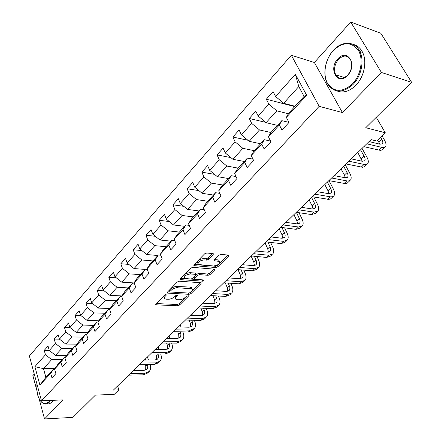 <?xml version="1.0" encoding="UTF-8"?>
<svg xmlns="http://www.w3.org/2000/svg" width="441" height="441" viewBox="0 0 441 441"><rect width="100%" height="100%" fill="white"/><g stroke="black" fill="none" stroke-linecap="round" stroke-linejoin="round"><path stroke-width="0.66" d="M166.02 294.489L164.598 295.04L155.932 303.954L155.844 304.709L156.329 304.841L177.58 305.778L179.548 305.023L188.279 296.313L188.351 295.768L186.653 296.225L183.539 298.739L180.529 299.731L177.392 299.731L175.672 299.097L175.54 297.907L177.398 295.729L177.15 295.095L175.739 295.635L173.919 297.383L171.632 298.623L169.085 299.246L166.378 299.18L164.873 298.772L164.344 297.89L164.796 296.71L166.29 295.128L166.02 294.489M213.201 254.65L213.273 253.707L212.909 253.608L206.774 253.013L204.641 253.834L194.04 264.743L193.963 265.642L215.847 267.544L217.909 266.75L228.565 256.122L228.653 255.19L228.311 255.096L221.112 254.396L219.006 255.207L214.425 259.837L214.337 260.752L219.265 261.441C220.125 263.718 218.201 265.234 213.488 265.995L198.279 264.501C197.397 262.18 199.349 260.653 204.128 259.903L206.515 260.118L208.621 259.314L213.201 254.65L212.76 253.592M39.117 398.818L44.535 418.95L72.914 417.379L95.449 395.086L114.202 394.397L118.861 389.899L113.398 390.081L371.068 139.626L376.741 141.015L385.285 132.763L376.267 117.312M381.41 72.456L350.733 22.05L314.372 62.49L342.414 112.565L381.41 72.456L411.624 82.335L365.738 127.725L385.285 132.763M342.414 112.565L319.163 106.336L41.482 400.775L29.376 355.975L291.336 55.257L319.163 106.336M44.535 418.95L63.041 399.91L41.482 400.775M179.333 281.204L177.265 281.997L167.348 292.207L167.266 293L167.729 293.127L189.057 294.318L191.052 293.546L201.035 283.585L201.135 282.758L179.333 281.204M180.474 278.701L190.727 268.15L192.827 267.345L214.673 269.197L214.574 270.074L210.131 274.511L208.091 275.294L199.503 274.649L197.447 275.443L194.542 278.381L194.453 279.225L203.792 279.963L202.584 281.171L180.832 279.666L180.397 279.544L180.474 278.701M350.733 22.05L380.826 33.251L411.624 82.335M34.26 374.045L32.866 375.594L36.879 390.505M294.72 106.601L266.325 99.203L268.812 104.104L258.178 116.044L255.758 111.154L249.281 118.48L251.657 123.359L241.42 134.847L239.11 129.979L232.876 137.035L235.141 141.892L225.285 152.955L223.074 148.115L217.066 154.912L219.238 159.741L209.74 170.402L207.623 165.59L201.829 172.144L203.907 176.946L194.751 187.227L192.723 182.442L187.133 188.765L189.123 193.544L180.286 203.461L178.346 198.704L172.949 204.806L174.857 209.558L166.318 219.138L164.46 214.409L159.245 220.302L161.075 225.02L152.829 234.276L151.043 229.579L146.004 235.279L147.763 239.965L139.786 248.911L138.077 244.242L133.204 249.755L134.885 254.413L127.173 263.068L125.531 258.432L120.817 263.762L122.433 268.387L114.969 276.766L113.392 272.163L108.828 277.323L110.382 281.92L103.155 290.029L101.634 285.454L97.213 290.459L98.707 295.018L91.706 302.879L90.245 298.337L85.962 303.182L87.401 307.713L80.609 315.332L79.209 310.822L75.053 315.519L76.436 320.017L69.854 327.404L68.504 322.928L64.469 327.487L65.803 331.952L59.419 339.118L58.118 334.675L54.204 339.096L55.483 343.528L49.287 350.485L48.036 346.075L44.238 350.369L45.473 354.768L34.889 366.647L39.899 385.081L45.903 377.353L54.171 368.356L55.125 368.345M266.325 99.203L273.062 91.585L275.592 96.496L295.365 74.303L306.677 95.262L286.341 117.356L288.971 122.466L281.959 130.029L279.374 124.93L268.442 136.804L270.95 141.886L264.209 149.157L261.739 144.08L251.227 155.502L253.625 160.557L247.142 167.552L244.783 162.503L234.662 173.5L236.955 178.522L230.709 185.253L228.455 180.242L218.708 190.826L220.902 195.826L214.888 202.309L212.727 197.325L203.334 207.529L205.434 212.496L199.635 218.747L197.568 213.791L188.511 223.637L190.518 228.565L184.922 234.595L182.949 229.678L174.201 239.176L176.13 244.077L170.728 249.898L168.831 245.014L160.386 254.187L162.233 259.049L157.018 264.672L155.199 259.821L147.04 268.685L148.81 273.514L143.772 278.949L142.03 274.131L134.136 282.703L135.839 287.493L130.96 292.752L129.29 287.967L121.655 296.258L123.287 301.021L118.574 306.104L116.964 301.357L109.577 309.384L111.149 314.102L106.579 319.025L105.035 314.317L97.885 322.09L99.39 326.775L94.964 331.544L93.481 326.869L86.552 334.399L88.002 339.046L83.713 343.666L82.285 339.03L75.571 346.328L76.96 350.942L72.809 355.424L71.436 350.821L64.915 357.899L66.26 362.48L62.231 366.824L60.908 362.259L54.585 369.123L55.875 373.67L51.966 377.882L50.693 373.356L39.899 385.081M277.472 125.371L266.077 122.681L276.794 110.834L288.375 113.745M288.932 122.383L281.805 120.658L270.95 132.471L268.442 136.804M276.794 110.834L268.812 104.104M266.077 122.681L258.178 116.044M279.374 124.93L281.805 120.658M260.57 143.766L249.193 141.335L259.506 129.941L270.912 132.532M270.554 141.076L264.297 139.709L253.851 151.076L251.227 155.502M259.506 129.941L251.657 123.359M249.193 141.335L241.42 134.847M261.739 144.08L264.297 139.709M244.286 161.483L232.931 159.3L242.864 148.325L254.237 150.657M252.947 159.124L247.445 158.043L237.39 168.991L234.662 173.5M242.864 148.325L235.141 141.892M232.931 159.3L225.285 152.955M244.783 162.503L247.445 158.043M228.587 178.566L217.264 176.615L226.839 166.036L238.179 168.131M236.056 176.554L231.216 175.7L221.531 186.245L218.708 190.826M226.839 166.036L219.238 159.741M217.264 176.615L209.74 170.402M228.455 180.242L231.216 175.7M213.444 195.043L202.16 193.312L211.388 183.109L222.699 184.972M219.827 193.379L215.583 192.717L206.239 202.882L203.334 207.529M211.388 183.109L203.907 176.946M202.16 193.312L194.751 187.227M212.727 197.325L215.583 192.717M198.825 210.952L187.579 209.42L196.488 199.575L207.761 201.228M204.227 209.64L200.506 209.122L191.493 218.929L188.511 223.637M196.488 199.575L189.123 193.544M187.579 209.42L180.286 203.461M197.568 213.791L200.506 209.122M184.707 226.316L173.506 224.971L182.105 215.467L193.334 216.922M189.206 225.351L185.959 224.954L177.254 234.425L174.201 239.176M182.105 215.467L174.857 209.558M173.506 224.971L166.318 219.138M182.949 229.678L185.959 224.954M171.058 241.161L159.907 239.998L168.219 230.814L179.404 232.087M174.735 240.538L171.907 240.24L163.506 249.386L160.386 254.187M168.219 230.814L161.075 225.02M159.907 239.998L152.829 234.276M168.831 245.014L171.907 240.24M157.867 255.521L146.765 254.523L154.797 245.643L165.932 246.74M160.783 255.229L158.341 255.003L150.216 263.845L147.04 268.685M154.797 245.643L147.763 239.965M146.765 254.523L139.786 248.911M155.199 259.821L158.341 255.003M145.1 269.412L134.047 268.569L141.82 259.981L152.906 260.918M147.316 269.44L145.221 269.28L137.366 277.83L134.136 282.703M141.82 259.981L134.885 254.413M134.047 268.569L127.173 263.068M142.03 274.131L145.221 269.28M134.229 282.957L121.744 282.163L129.268 273.85L140.299 274.638M134.312 283.199L132.532 283.083L124.93 291.358L121.655 296.258M129.268 273.85L122.433 268.387M121.744 282.163L114.969 276.766M129.29 287.967L132.532 283.083M121.87 295.939L109.831 295.327L117.119 287.278L128.094 287.918M121.749 296.523L120.255 296.446L112.896 304.455L109.577 309.384M117.119 287.278L110.382 281.92M109.831 295.327L103.155 290.029M116.964 301.357L120.255 296.446M110.14 308.546L98.293 308.083L105.349 300.282L116.264 300.784M109.594 309.428L108.365 309.384L101.237 317.14L97.885 322.09M105.349 300.282L98.707 295.018M98.293 308.083L91.706 302.879M105.035 314.317L108.365 309.384M98.778 320.767L87.109 320.442L93.95 312.878L104.804 313.259M97.979 321.947L96.849 321.913L89.942 329.433L86.552 334.399M93.95 312.878L87.401 307.713M87.109 320.442L80.609 315.332M93.481 326.869L96.849 321.913M87.759 332.624L76.26 332.426L82.897 325.094L93.69 325.353M86.767 334.08L85.686 334.063L78.989 341.351L75.571 346.328M82.897 325.094L76.436 320.017M76.26 332.426L69.854 327.404M82.285 339.03L85.686 334.063M77.076 344.134L65.742 344.052L72.181 336.941L82.908 337.084M75.902 345.843L74.865 345.838L68.361 352.91L64.915 357.899M72.181 336.941L65.803 331.952M65.742 344.052L59.419 339.118M71.436 350.821L74.865 345.838M66.707 355.314L55.527 355.336L61.779 348.434L72.445 348.473M65.356 357.26L64.364 357.265L58.052 364.128L54.585 369.123M61.779 348.434L55.483 343.528M55.527 355.336L49.287 350.485M60.908 362.259L64.364 357.265M54.039 368.5L43.488 368.643L51.68 359.591L62.28 359.531M51.68 359.591L45.473 354.768M45.903 377.353L43.488 368.643L34.889 366.647M50.693 373.356L54.171 368.356M314.372 62.49L291.336 55.257M118.861 389.899L117.609 385.991M286.341 117.356L288.728 113.128L304.086 96.414L298.783 86.541L283.624 103.288L295.029 106.264M306.677 95.262L304.086 96.414M298.783 86.541L295.365 74.303M283.624 103.288L275.592 96.496M49.26 350.38L44.238 350.369M59.474 339.162L54.204 339.096M70.113 327.608L64.469 327.487M81.1 315.712L75.053 315.519M92.45 303.463L85.962 303.182M104.175 290.84L97.213 290.459M116.297 277.824L108.828 277.323M128.844 264.402L120.817 263.762M141.837 250.56L133.204 249.755M155.304 236.277L146.004 235.279M169.272 221.531L159.245 220.302M183.77 206.311L172.949 204.806M198.841 190.589L187.133 188.765M214.524 174.355L201.829 172.144M230.858 157.58L217.066 154.912M247.897 140.255L232.876 137.035M265.702 122.366L249.281 118.48M164.747 294.908L163.87 296.402L164.399 297.482M175.501 295.878L175.479 298.088M156.318 303.557L177.1 304.505L179.063 303.744L184.961 297.851M191.995 290.817L200.203 282.615M167.701 291.843L170.022 291.975M169.956 291.363L170.22 292.008L188.946 293.072L190.347 292.537L191.565 291.319C192.601 290.211 192.706 289.357 191.874 288.756L176.284 287.681L172.712 288.954L169.956 291.363L169.465 290.051L169.785 291.628M191.879 288.761L191.366 287.466L190.016 287.097L190.523 288.392M169.465 290.051L172.21 287.642L175.783 286.369L190.016 287.097M213.764 269.054L209.602 273.216L210.131 274.511M195.925 275.145L196.923 274.131L198.979 273.343L207.562 273.999L209.602 273.216M193.875 277.246L194.277 278.784M180.782 278.381L202.358 279.864M190.44 273.971C185.799 274.693 183.875 276.16 184.663 278.381L190.821 279.054L192.877 278.26L195.776 275.316L195.865 274.456L195.457 274.346L190.44 273.971L189.917 272.648C185.286 273.37 183.362 274.842 184.151 277.064L184.195 277.18M195.517 273.596L194.933 273.034L195.457 274.346M189.917 272.648L194.933 273.034M197.755 263.205L197.744 263.172C196.862 260.851 198.808 259.319 203.588 258.575L205.975 258.795L208.075 257.985L212.419 253.558M219.238 261.386L218.714 260.135L217.738 259.865L218.289 261.177M214.673 259.584L217.738 259.865M194.305 264.468L215.307 266.243L217.363 265.449L218.471 264.346M219.447 263.371L227.776 255.041M148.567 372.099L147.559 373.058L143.479 374.844L128.772 375.137M150.056 364.619C150.938 367.403 150.673 369.674 149.262 371.438L145.183 373.213L130.464 373.488M133.529 370.517L144.201 370.346L147.288 368.659L147.801 366.813L147.476 364.646M145.723 370.038L145.762 366.206L145.232 364.674M145.899 360.071L145.491 358.886M147.421 357.012L148.474 360.054M36.912 383.863L36.824 389.888L37.849 395.56C40.666 403.405 44.387 405.444 49.006 401.685L50.026 400.434M50.732 400.406L49.458 402.032C47.523 403.989 45.506 404.507 43.416 403.592L40.385 400.88M53.306 400.301L52.032 401.927C50.39 403.598 48.659 404.221 46.845 403.791M333.164 50.698C325.116 59.507 322.536 74.579 327.536 83.371C334.063 92.45 342.37 92.632 352.447 83.917C360.942 75.168 363.759 59.127 358.307 50.285C351.245 41.465 342.866 41.603 333.164 50.698M353.07 84.451C342.685 93.503 334.168 93.294 327.514 83.812C322.332 74.926 325.028 59.309 333.308 50.428C341.841 40.589 355.071 40.798 359.9 51.525C364.536 60.709 361.311 76.122 353.07 84.451M337.889 58.84C347.42 47.667 357.822 65.114 347.53 75.444C337.767 86.32 327.955 68.95 337.889 58.84M347.668 75.152C351.709 70.185 352.717 65.07 350.705 59.811C347.497 55.02 343.429 54.871 338.501 59.364C334.471 64.458 333.534 69.601 335.684 74.805C338.815 79.341 342.811 79.457 347.668 75.152M353.169 44.42C357.315 45.406 360.479 48.091 362.656 52.468C367.298 61.635 364.079 76.999 355.837 85.289C349.581 91.392 343.341 93.288 337.106 90.989M337.012 76.602L336.395 75.025M159.383 361.813L158.319 362.822L154.24 364.575L139.472 364.735M160.695 354.024L160.772 354.25C161.715 357.078 161.483 359.376 160.072 361.157L155.993 362.904L141.219 363.042M144.262 360.082L154.978 360.01L157.718 358.842L158.54 356.808L158.104 354.024M156.461 359.735L156.445 355.926L155.778 354.029M156.45 349.355L156.158 348.522M158.076 346.654L159.036 349.36M170.502 351.24L169.383 352.298L165.309 354.018L150.48 354.035M171.615 343.115L171.814 343.66C172.789 346.505 172.58 348.814 171.185 350.584L167.111 352.298L152.277 352.293M155.304 349.349L166.064 349.388L168.798 348.236L169.614 345.86L169.013 343.087M167.503 349.14L167.426 345.358L166.599 343.065M167.282 338.319L167.117 337.867M169.024 336.014L169.879 338.352M181.935 340.358L180.76 341.477L176.692 343.159L161.808 343.026M182.833 331.875L183.169 332.768C184.184 335.634 183.996 337.949 182.618 339.713L178.55 341.389L163.655 341.229M166.659 338.308L177.464 338.456L180.193 337.332L180.986 334.956L180.226 331.819M178.859 338.241L178.721 334.487L177.706 331.77M180.281 325.072L181.008 327.007M193.704 329.168L192.469 330.342L188.412 331.985L173.473 331.687M194.354 320.287L194.85 321.566C195.898 324.449 195.743 326.77 194.382 328.523L190.319 330.16L175.375 329.84M178.357 326.941L189.195 327.205L191.918 326.108L192.689 323.733L191.741 320.205M190.545 327.024L190.341 323.308L189.123 320.122M191.863 313.816L192.436 315.309M205.82 317.641L204.525 318.876L200.473 320.475L185.485 320.012M206.201 308.336L206.873 310.034C207.965 312.939 207.832 315.265 206.487 317.007L202.436 318.6L187.447 318.11M190.396 315.238L201.272 315.624L203.99 314.554L204.641 313.193L204.712 311.826L203.577 308.226M202.568 315.475L202.298 311.804L200.848 308.11M203.775 302.234L204.177 303.243M218.301 305.773L216.933 307.068L212.893 308.628L197.866 307.978M218.372 296.01L219.249 298.166C220.384 301.087 220.285 303.414 218.962 305.144L214.921 306.693L199.883 306.015M202.805 303.176L213.714 303.7L216.426 302.658L216.978 301.611L217.11 299.93L215.743 295.861M214.954 303.579L214.613 299.957L212.893 295.702M216.046 290.31L216.239 290.784M231.156 293.546L229.722 294.908L225.698 296.418L210.622 295.575M230.886 283.276L231.999 285.933C233.173 288.877 233.113 291.209 231.806 292.923L227.788 294.423L212.705 293.552M215.599 290.746L226.536 291.407L229.237 290.398L229.849 289.048L229.833 287.306L228.251 283.094M227.705 291.319L227.297 287.752L225.274 282.89M244.408 280.939L242.903 282.372L238.895 283.828L223.785 282.786M243.752 270.118L245.141 273.332C246.359 276.292 246.332 278.624 245.053 280.327L241.045 281.771L225.93 280.697M228.785 277.924L239.75 278.734L242.44 277.764C243.283 276.639 243.305 275.09 242.5 273.122L241.111 269.898M240.847 278.679L240.367 275.173L237.991 269.638M258.079 267.941L256.497 269.445L252.506 270.846L237.363 269.589M256.982 256.508L258.691 260.339C259.958 263.321 259.964 265.653 258.713 267.334L254.727 268.723L239.579 267.433M242.396 264.694L253.382 265.664L256.056 264.732C256.882 263.619 256.877 262.07 256.039 260.091L254.336 256.249M254.396 265.636L253.845 262.208L251.172 256.166M272.18 254.523L270.515 256.105L266.551 257.445L251.381 255.962M270.587 242.423L272.665 246.938C273.982 249.937 274.026 252.269 272.808 253.928L268.845 255.262L253.674 253.735M256.442 251.039L267.444 252.18L270.107 251.293C270.917 250.185 270.884 248.641 270.013 246.646L267.941 242.12M268.371 252.18L267.742 248.829L264.975 242.748M286.738 240.676L284.991 242.341L281.049 243.614L265.862 241.883M284.583 227.832L287.085 233.107C288.458 236.122 288.546 238.449 287.356 240.091L283.42 241.359L268.227 239.584M270.95 236.938L281.964 238.256L284.61 237.412C285.399 236.321 285.338 234.777 284.434 232.771L281.931 227.484M282.791 238.283L282.091 235.025L279.214 228.907M301.776 226.376L299.935 228.124L296.027 229.331L280.829 227.341M298.976 212.694L301.975 218.824C303.402 221.856 303.535 224.182 302.377 225.803L298.474 226.994L283.271 224.96M285.944 222.369L296.964 223.879L299.588 223.08C300.354 222.005 300.266 220.461 299.323 218.444L296.324 212.303M297.669 223.918L296.903 220.776L293.915 214.618M317.316 211.592L315.381 213.433L311.506 214.563L296.302 212.297M313.777 196.984L317.36 204.073C318.843 207.121 319.025 209.442 317.906 211.035L314.036 212.149L298.833 209.839M301.44 207.303L312.471 209.012L315.067 208.268C315.806 207.209 315.684 205.671 314.703 203.643L311.583 197.447M313.038 209.067L312.206 206.046L309.102 199.856M333.385 196.311L330.789 198.786L328.898 199.387L312.311 196.736M328.986 180.645L333.258 188.825C334.807 191.89 335.039 194.205 333.958 195.765L332.685 196.669L330.844 196.884L314.929 194.194M317.476 191.719L328.501 193.643L331.07 192.954C331.781 191.918 331.632 190.38 330.607 188.34L327.36 182.111M328.914 193.698L328.021 190.832L324.797 184.603M350.005 180.501L347.321 183.059L345.457 183.616L328.887 180.628M345.215 164.752L349.702 173.054C351.317 176.135 351.604 178.44 350.562 179.972L349.322 180.843L347.497 181.019L331.599 177.993M334.074 175.584L345.083 177.74L347.624 177.111C348.307 176.097 348.12 174.564 347.056 172.514L343.677 166.251M345.32 177.784L344.382 175.088L341.025 168.826M367.215 164.135L364.431 166.786L362.596 167.293L346.058 163.936M362.05 148.391L366.719 156.731C368.4 159.829 368.742 162.123 367.755 163.622L366.543 164.46L364.735 164.587L348.864 161.208M351.262 158.876L362.254 161.279L364.762 160.711C365.413 159.719 365.187 158.198 364.073 156.136L360.562 149.841M362.27 161.279L357.816 152.509M385.037 147.178L382.154 149.929L380.346 150.387L363.853 146.638M382.049 135.889L384.337 139.836C386.09 142.945 386.498 145.227 385.561 146.688L384.381 147.481L382.595 147.57L366.763 143.81M369.078 141.561L380.043 144.224L382.507 143.727C383.13 142.763 382.86 141.247 381.702 139.18L380.605 137.283M379.8 144.163L377.744 140.045M164.669 294.985L165.155 296.291M177.155 295.095L177.398 295.729M175.777 295.602L176.262 296.876M188.037 295.685L188.279 296.313M179.063 303.744L179.548 305.023M177.1 304.505L177.58 305.778M155.987 303.899L156.329 304.841M166.053 294.494L166.29 295.128M200.661 282.642L201.035 283.585M190.567 292.311L191.052 293.546M188.566 293.056L189.057 294.318M167.376 292.179L167.729 293.127M177.205 286.297L177.706 287.604M170.673 288.811L171.169 290.123M214.166 269.087L214.574 270.074M207.562 273.999L208.091 275.294M198.979 273.343L199.503 274.649M196.923 274.131L197.447 275.443M194.029 277.091L194.542 278.381M202.066 279.875L202.584 281.171M180.463 278.712L180.832 279.666M208.075 257.985L208.621 259.314M205.975 258.795L206.515 260.118M203.588 258.575L204.128 259.903M214.332 259.942L214.712 260.857M228.118 255.074L228.565 256.122M217.363 265.449L217.909 266.75M215.307 266.243L215.847 267.544M193.985 264.793L194.371 265.752M143.479 374.844L145.183 373.213M145.762 366.206L147.377 364.652M154.24 364.575L155.993 362.904M156.445 355.926L158.181 354.25M165.309 354.018L167.111 352.298M167.426 345.358L169.212 343.638M176.692 343.159L178.55 341.389M178.721 334.487L180.562 332.718M188.412 331.985L190.319 330.16M190.341 323.308L192.232 321.489M200.473 320.475L202.436 318.6M202.298 311.804L204.249 309.929M212.893 308.628L214.921 306.693M214.613 299.957L216.619 298.022M225.698 296.418L227.788 294.423M227.297 287.752L229.364 285.762M238.895 283.828L241.045 281.771M240.367 275.173L242.5 273.122M252.506 270.846L254.727 268.723M253.845 262.208L256.039 260.091M266.551 257.445L268.845 255.262M267.742 248.829L270.013 246.646M281.049 243.614L283.42 241.359M282.091 235.025L284.434 232.771M296.027 229.331L298.474 226.994M296.903 220.776L299.323 218.444M311.506 214.563L314.036 212.149M312.206 206.046L314.703 203.643M327.514 199.293L330.133 196.802M328.021 190.832L330.607 188.34M344.074 183.5L346.786 180.915M344.382 175.088L347.056 172.514M361.223 167.145L364.023 164.471M361.306 158.799L364.073 156.136M378.979 150.205L381.889 147.432M378.836 141.936L381.702 139.18M155.701 304.318L155.844 304.709M167.106 292.581L167.266 293M191.366 287.466L191.874 288.756M195.341 273.144L195.865 274.456M180.22 279.098L180.397 279.544M218.714 260.135L219.265 261.441M214.139 260.273L214.337 260.752M193.77 265.157L193.963 265.642M146.478 369.591L146.941 369.15M362.656 52.468L359.9 51.525M335.684 74.805L344.526 77.522M157.261 359.277L157.718 358.842M168.341 348.671L168.798 348.236M179.741 337.762L180.193 337.332M191.471 326.538L191.918 326.108M203.549 314.979L203.99 314.554M215.985 303.077L216.426 302.658M228.802 290.817L229.237 290.398M242.01 278.177L242.44 277.764M255.631 265.14L256.056 264.732M269.688 251.69L270.107 251.293M284.202 237.804L284.61 237.412M299.185 223.46L299.588 223.08M314.676 208.643L315.067 208.268M330.689 193.318L331.07 192.954M347.254 177.464L347.624 177.111M364.404 161.053L364.762 160.711M382.165 144.058L382.507 143.727"/></g></svg>
